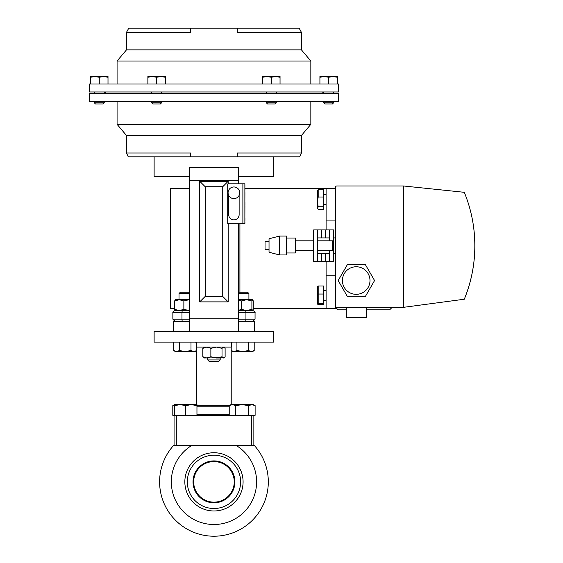 <?xml version="1.0" encoding="UTF-8"?>
<svg xmlns="http://www.w3.org/2000/svg" width="563" height="563" viewBox="0 0 563 563"><rect width="100%" height="100%" fill="white"/><g stroke="black" fill="none" stroke-linecap="round" stroke-linejoin="round"><path stroke-width="0.84" d="M193.018 481.858A20.944 20.944 0 0 0 213.961 502.801A20.944 20.944 0 0 0 234.905 481.858A20.944 20.944 0 0 0 213.961 460.914A20.944 20.944 0 0 0 193.018 481.858M193.679 481.858A20.282 20.282 0 0 0 213.961 502.14A20.282 20.282 0 0 0 234.243 481.858A20.282 20.282 0 0 0 213.961 461.576A20.282 20.282 0 0 0 193.679 481.858M317.638 253.624L329.608 253.624M317.638 237.917L329.608 237.917M317.638 240.816L332.796 240.816L332.796 250.211L317.638 250.211M286.377 238.05L295.399 238.05L295.399 252.97L286.377 252.97M279.558 245.51L279.558 254.955L286.377 254.955L286.377 236.066L279.558 236.066L279.558 245.51M279.558 236.066L269.03 238.768L269.03 252.252L279.558 254.955M269.03 249.402L265.039 249.402L265.039 241.626L269.03 241.626M317.638 229.915L313.647 229.915L313.647 261.626L317.638 261.626L317.638 229.915L321.628 229.915L321.628 237.917M329.608 250.211L329.608 261.626L333.592 261.626L333.592 229.915L329.608 229.915L329.608 240.816M325.618 237.917L325.618 229.915L333.592 229.915M317.574 208.57L317.398 190.808L318.194 189.794L318.194 197.008L317.412 201.878L318.194 206.748L317.574 208.57L318.194 209.267L323.619 209.267L323.619 206.748L318.194 206.748M317.412 286.595L318.194 285.969L323.619 285.969L323.619 304.583L318.194 304.583L317.398 304.006L317.448 286.454M317.412 303.964L318.194 303.337L318.194 285.969M238.635 293.562L248.916 293.562L247.6 292.246L238.635 292.246M189.288 293.562L179.006 293.562L179.006 299.706L189.288 299.706M189.288 292.246L180.322 292.246L179.006 293.562M173.432 445.636A54.358 54.358 0 0 0 213.961 536.215A54.358 54.358 0 0 0 254.483 445.636L173.432 445.636M184.84 481.858A29.121 29.121 0 0 1 213.961 452.736A29.121 29.121 0 0 1 243.082 481.858A29.121 29.121 0 0 1 213.961 510.979A29.121 29.121 0 0 1 184.84 481.858A29.121 29.121 0 0 1 213.961 452.736A29.121 29.121 0 0 1 243.082 481.858M196.705 404.621L196.705 350.622L193.876 351.488L195.213 351.488L196.705 350.622L196.705 347.097M236.924 342.114L236.924 350.594L234.046 351.488L232.709 351.488L231.217 350.622L231.217 347.097L231.217 350.622L234.046 351.488L231.217 350.622L231.217 404.621M189.288 318.771L238.635 318.771L238.635 331.34L273.801 331.34L273.801 342.114L154.121 342.114L154.121 331.34L189.288 331.34L189.288 176.353L154.121 176.353L154.121 156.81M220.196 359.94L218.873 361.263L209.042 361.263L207.726 359.94L220.196 359.94L220.196 357.991L216.438 357.991L210.865 356.745L210.865 348.342L216.438 347.097L222.019 348.342L223.567 347.097L225.116 348.342L225.116 356.745L224.313 357.681L203.989 357.991L202.807 356.745L202.807 348.342L206.832 347.097L210.865 348.342M276.292 93.374L276.292 91.98M266.32 93.374L266.32 91.98M338.63 84L89.292 84L89.292 91.98L338.63 91.98L338.63 84M190.625 28.15L190.625 32.337L126.492 32.337L128.772 28.15L299.143 28.15L301.423 32.337L301.423 49.854L310.839 61.022L117.076 61.022L117.076 84M104.254 102.762L103.064 103.951L95.464 103.951L94.281 102.762L104.254 102.762L104.254 101.354M161.602 102.762L160.413 103.951L152.812 103.951L151.63 102.762L161.602 102.762L161.602 101.354M333.641 102.762L332.451 103.951L324.851 103.951L323.669 102.762L333.641 102.762L333.641 101.354M276.292 102.762L275.11 103.951L267.509 103.951L266.32 102.762L276.292 102.762L276.292 101.354M266.32 102.762L266.32 101.354M213.961 93.374L89.292 93.374L89.292 101.354L338.63 101.354L338.63 93.374L213.961 93.374M126.492 153.016L190.625 153.016L190.625 156.81L128.237 156.81L126.492 153.016L126.492 135.5L117.076 124.332L310.839 124.332L310.839 101.354M273.801 156.81L273.801 176.353L238.635 176.353L238.635 180.223L189.288 180.223M189.288 176.353L189.288 167.654L238.635 167.654L238.635 176.353M356.203 294.329A13.786 13.786 0 0 0 369.99 280.543A13.786 13.786 0 0 0 356.203 266.756A13.786 13.786 0 0 0 342.417 280.543A13.786 13.786 0 0 0 356.203 294.329M366.414 307.342L366.414 317.314L346.344 317.314L346.344 307.342M333.592 253.624L335.59 253.624M333.592 237.917L335.59 237.917M238.635 196.198A5.827 5.827 0 0 0 237.312 188.063A5.827 5.827 0 0 0 229.183 189.386A5.827 5.827 0 0 0 230.499 197.514A5.827 5.827 0 0 0 238.635 196.198M335.59 187.212L335.59 307.342L403.404 307.342L464.292 299.234A140.623 140.623 0 0 0 464.292 192.307L403.404 185.966L336.836 185.966A1.246 1.246 0 0 0 335.59 187.212M374.564 280.543L365.471 264.793L347.28 264.793L338.187 280.543L347.28 296.293L365.471 296.293L374.564 280.543M389.638 309.833L392.137 307.342L389.638 309.833L366.414 309.833M346.344 309.833L338.082 309.833L335.59 307.342L338.082 309.833M473.567 226.847C476.833 251.788 473.736 275.919 464.292 299.234M403.404 185.966L403.404 307.342M335.59 307.342L335.59 308.44L253.273 308.44M238.635 183.812L238.635 180.223M238.635 318.771L238.635 223.708M228.184 183.841L228.184 181.279L199.738 181.279L199.738 301.881L228.184 301.881L228.184 223.68M238.635 331.34L189.288 331.34M238.635 321.367L254.455 321.367L254.455 331.34M173.467 331.34L173.467 321.367L189.288 321.367M189.288 167.654L238.635 167.654M205.185 186.726L205.185 296.434L222.737 296.434L222.737 186.726L205.185 186.726L199.738 181.279M199.738 301.881L205.185 296.434M228.184 301.881L222.737 296.434M228.184 181.279L222.737 186.726M227.719 223.588L227.719 183.932A3.709 3.709 0 0 1 228.641 183.812L244.877 183.812L244.877 223.708L228.641 223.708A3.709 3.709 0 0 1 227.719 223.588M126.492 135.5L301.423 135.5L310.839 124.332M237.297 153.016L301.423 153.016L299.678 156.81L237.297 156.81L237.297 153.016L237.297 156.81L190.625 156.81M271.31 77.279L275.673 76.498L280.043 77.279L280.043 76.498L266.939 76.498L271.31 77.279L271.31 84M280.043 84L280.043 77.279M262.569 77.279L266.939 76.498L262.569 76.498L262.569 84M337.392 77.279L337.392 76.498L333.022 76.498L337.392 77.279L337.392 84M328.651 77.279L333.022 76.498L324.288 76.498L328.651 77.279L328.651 84M319.918 77.279L324.288 76.498L319.918 76.498L319.918 84M147.879 77.279L152.242 76.498L156.613 77.279L160.983 76.498L165.353 77.279L165.353 76.498L147.879 76.498L147.879 84M156.613 84L156.613 77.279M165.353 84L165.353 77.279M90.53 84L90.53 77.279L94.901 76.498L99.264 77.279L103.634 76.498L108.005 77.279L108.005 76.498L90.53 76.498L90.53 77.279M108.005 84L108.005 77.279M99.264 84L99.264 77.279M301.423 49.854L126.492 49.854L117.076 61.022M301.423 32.337L237.297 32.337L237.297 28.15M231.294 342.114L231.294 347.097L196.628 347.097L196.628 342.114M224.313 357.681L223.567 357.991L222.019 356.745L222.019 348.342M222.019 356.745L216.438 357.991M202.807 356.745L206.832 357.991L210.865 356.745M202.807 348.342L203.989 347.097M174.066 445.636L174.066 415.318L172.806 415.318L172.806 405.627L174.544 404.853M251.612 445.636L251.612 415.318L176.31 415.318L176.31 445.636M196.959 405.627L196.959 404.621L191.357 404.621L196.959 405.627L196.959 415.318M185.748 405.627L191.357 404.621L180.146 404.621L185.748 405.627L185.748 415.318M174.544 405.627L180.146 404.621L174.544 404.621L174.544 415.318M248.642 415.318L248.642 405.627L251.879 404.621L255.116 405.627L255.116 415.318L253.857 415.318L253.857 445.636M229.225 415.318L229.225 405.627L232.463 404.621L235.7 405.627L242.167 404.621L248.642 405.627M235.7 415.318L235.7 405.627M255.116 405.627L253.378 404.621L230.957 404.621L229.225 405.627M251.879 404.621L247.776 404.621M190.998 342.114L190.998 350.594L185.234 351.488L179.477 350.594L176.599 351.488L173.721 350.594L173.721 342.114M179.477 342.114L179.477 350.594M173.721 350.594L175.262 351.488L193.876 351.488L196.705 350.622M196.705 343.31L195.614 342.114M193.876 351.488L190.998 350.594M248.445 342.114L248.445 350.594L242.681 351.488L236.924 350.594M254.202 342.114L254.202 350.594L251.323 351.488L248.445 350.594M232.308 342.114L231.217 343.31M234.046 351.488L252.653 351.488L254.202 350.594M174.066 415.318L176.31 415.318M251.612 415.318L253.857 415.318M252.653 310.593L238.635 310.593L252.857 310.593L251.9 309.347L246.608 310.593L241.309 309.347L238.635 310.361M175.332 299.706L174.65 300.952L174.65 309.347L179.259 310.593L183.862 309.347L189.161 310.593L175.065 310.593L182.553 310.593A2.196 0.577 -90 0 0 181.976 312.789L181.976 319.172L189.288 319.172M175.192 299.762L179.259 299.706L183.862 300.952L183.862 309.347M174.65 309.347L175.332 310.593M174.65 300.952L179.259 299.706M183.862 300.952L189.161 299.706M238.635 299.938L241.309 300.952L246.608 299.706L251.9 300.952L252.731 299.762L253.273 300.952L253.273 309.347L252.583 310.593M238.635 299.706L252.583 299.706M251.9 300.952L251.9 309.347M241.309 300.952L241.309 309.347M323.619 303.337L318.194 303.337M323.619 294.027L318.194 294.027M318.194 189.794L323.619 189.794L323.619 206.748M323.619 197.008L318.194 197.008M335.59 275.821L326.097 275.821L326.097 308.44M244.919 188.324L326.097 188.324L326.097 229.915M326.097 261.626L326.097 275.821M326.097 220.942L335.59 220.942M189.288 188.324L170.427 188.324L170.427 308.44L174.65 308.44M326.097 188.324L335.59 188.324M244.877 190.435L244.877 186.459M244.919 202.413L244.919 204.285L244.877 202.413M244.877 206.248L244.877 216.544M244.877 205.868L244.877 204.095M244.877 202.462L244.877 192.553M244.919 222.469L244.877 223.708M244.877 183.812L244.877 186.508M244.877 220.478L244.877 218.367M228.684 195.361L228.684 214.637A5.229 5.229 0 0 0 233.905 219.859A5.229 5.229 0 0 0 239.134 214.637L239.134 195.361M244.919 185.051L244.877 186.311M244.919 206.248L244.877 216.354M244.919 192.553L244.877 202.272M244.919 220.478L244.919 218.367M244.919 205.868L244.877 204.918M244.919 204.918L244.919 204.095M244.919 190.195L244.877 186.839M244.919 186.839L244.919 186.459M329.608 261.626L317.638 261.626M325.618 229.915L321.628 229.915M191.455 445.636A42.647 42.647 0 0 0 213.961 524.505A42.647 42.647 0 0 0 236.467 445.636M240.612 481.858A26.651 26.651 0 0 0 213.961 455.207A26.651 26.651 0 0 0 187.31 481.858A26.651 26.651 0 0 0 213.961 508.509A26.651 26.651 0 0 0 240.612 481.858M196.959 406.767L229.225 406.767M196.959 405.318L229.76 405.318M196.959 414.298L229.225 414.298M189.288 312.789L172.869 312.789L172.869 319.172L181.976 319.172A2.196 0.577 90 0 0 182.553 321.367M255.053 319.172L255.053 312.789L245.947 312.789L245.947 319.172L255.053 319.172L252.857 321.367M245.369 310.593A2.196 0.577 90 0 1 245.947 312.789L238.635 312.789M238.635 319.172L245.947 319.172A2.196 0.577 -90 0 1 245.369 321.367M239.922 223.708L239.922 292.246M242.885 223.708L242.885 183.812M325.618 261.626L325.618 253.624M321.628 253.624L321.628 261.626M295.399 250.211L313.647 250.211M326.097 194.545L323.619 194.545M326.097 290.29L323.619 290.29M94.281 93.374L94.281 91.98M151.63 93.374L151.63 91.98M333.641 93.374L333.641 91.98M310.839 61.022L310.839 84M322.17 91.98L322.17 93.374M94.281 102.762L94.281 101.354M151.63 102.762L151.63 101.354M117.076 124.332L117.076 101.354M301.423 153.016L301.423 135.5M323.669 102.762L323.669 101.354M105.753 91.98L105.753 93.374M126.492 32.337L126.492 49.854M323.669 93.374L323.669 91.98M161.602 93.374L161.602 91.98M104.254 93.374L104.254 91.98M223.933 347.097L224.313 347.406M207.726 359.94L207.726 357.991M174.544 404.621L172.806 405.627M255.053 312.789C255.356 311.93 254.624 311.198 252.857 310.593M172.869 312.789C172.679 311.803 173.411 311.072 175.065 310.593M172.869 319.172L175.065 321.367M248.916 293.562L248.916 299.706M326.097 300.262L323.619 300.262M326.097 204.517L323.619 204.517M295.399 240.816L313.647 240.816"/></g></svg>
